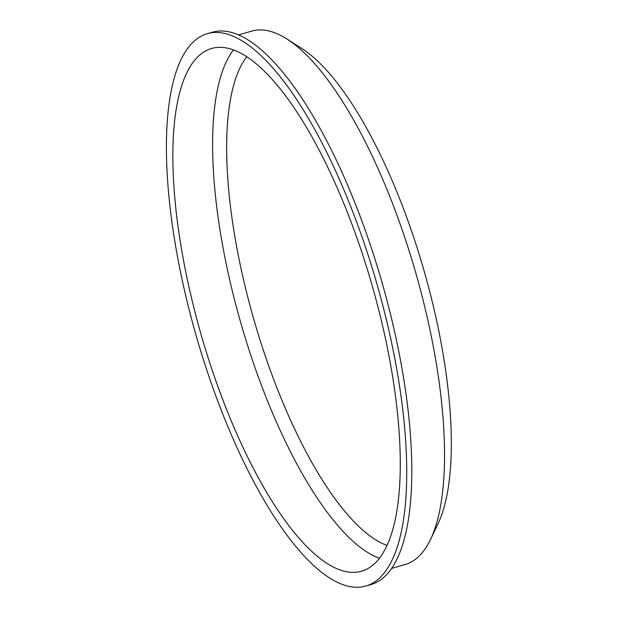 <?xml version="1.0" encoding="UTF-8"?>
<svg xmlns="http://www.w3.org/2000/svg" width="617" height="617" viewBox="0 0 617 617"><rect width="100%" height="100%" fill="white"/><g stroke="black" fill="none" stroke-linecap="round" stroke-linejoin="round"><path stroke-width="0.93" d="M391.702 568.388L405.084 564.547A277.511 90.807 -106 0 0 430.566 539.358L438.055 523.663A263.636 86.264 -106 0 0 423.956 270.377A263.636 86.264 -106 0 0 301.451 48.242L286.766 38.917A277.511 90.807 -106 0 0 251.798 31.105L238.424 34.945M246.707 56.818A261.315 85.508 -106 0 0 262.611 347.996A261.315 85.508 -106 0 0 387.114 545.459M233.411 49.977A271.912 88.971 -106 0 0 250.016 352.878A271.912 88.971 -106 0 0 379.478 558.316M210.243 364.308A271.912 88.971 -106 0 0 361.655 571.195A271.912 88.971 -106 0 0 372.074 285.285A271.912 88.971 -106 0 0 211.469 48.527A271.912 88.971 -106 0 0 210.243 364.308M205.916 367.393A287.329 94.015 -106 0 0 365.912 586.011A287.329 94.015 -106 0 0 376.925 283.897A287.329 94.015 -106 0 0 207.212 33.704A287.329 94.015 -106 0 0 205.916 367.393M365.912 586.011L371.002 584.546A287.329 94.015 -106 0 0 382.016 282.432A287.329 94.015 -106 0 0 212.302 32.246L207.212 33.704M430.566 539.358A277.511 90.807 -106 0 0 415.719 272.745A277.511 90.807 -106 0 0 286.766 38.917"/></g></svg>
